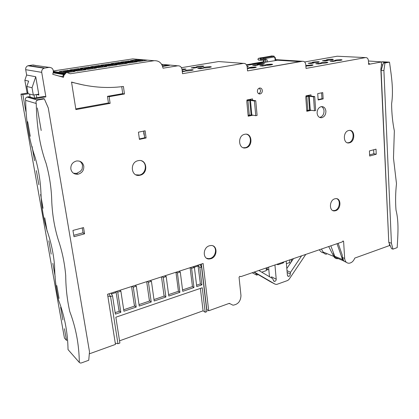 <?xml version="1.0" encoding="UTF-8"?>
<svg xmlns="http://www.w3.org/2000/svg" width="419" height="419" viewBox="0 0 419 419"><rect width="100%" height="100%" fill="white"/><g stroke="black" fill="none" stroke-linecap="round" stroke-linejoin="round"><path stroke-width="0.63" d="M256.239 67.291L255.679 67.192C252.688 67.171 250.29 67.454 248.493 68.04L248.498 68.04M255.663 66.998C252.332 66.998 249.913 67.302 248.399 67.92L249.033 68.135C252.374 68.14 254.799 67.836 256.318 67.218L255.663 66.998M264.478 63.908L263.923 63.819C261.032 63.803 258.717 64.076 256.978 64.626M263.907 63.625C260.665 63.636 258.319 63.929 256.884 64.51L257.523 64.715C260.775 64.709 263.127 64.416 264.567 63.835L263.907 63.625M272.56 64.484L271.983 64.395C269.024 64.379 266.678 64.652 264.934 65.212M271.968 64.201C268.658 64.207 266.28 64.505 264.839 65.097L265.515 65.312C268.836 65.306 271.219 65.008 272.664 64.416L271.968 64.201M248.315 66.652L247.116 66.537M247.173 66.993L248.394 66.579L247.079 66.343M252.678 65.301L255.339 65.505L258.198 65.018L255.532 64.814L252.678 65.301M299.91 61.609L247.535 70.916L299.91 61.609L277.593 60.216L246.728 65.312M247.33 68.685L248.965 68.402L247.294 68.26M259.864 65.851L262.603 66.061L265.494 65.563L262.744 65.359L259.864 65.851M248.2 68.533L247.31 68.459L248.2 68.533M255.532 64.814L253.464 65.359L255.548 65.008L257.423 65.149L255.548 65.008L255.59 65.464M262.744 65.359L264.714 65.699L260.66 65.914M335.493 60.718L334.634 60.498C335.802 59.975 337.992 59.702 341.202 59.692L342.082 59.907C340.909 60.436 338.709 60.708 335.493 60.718M304.613 61.97L337.222 56.219L365.509 57.592L306.043 68.417L305.77 64.594C305.409 62.284 304.288 61.179 302.398 61.284L247.54 70.916L247.163 66.872C246.728 64.453 245.466 63.29 243.381 63.389L182.527 73.692L182.029 69.47C181.495 66.92 180.07 65.699 177.745 65.809L161.65 64.317M333.11 61.404L335.666 60.944L332.702 60.776L330.156 61.232L333.11 61.404M332.539 59.22C329.386 59.236 327.229 59.503 326.055 60.017L326.872 60.226C330.031 60.216 332.199 59.948 333.372 59.43L332.539 59.22M318.754 63.976L321.373 63.505L318.45 63.321L315.837 63.788L318.754 63.976M327.092 62.216C323.861 62.222 321.635 62.499 320.415 63.044L321.237 63.269C324.474 63.264 326.705 62.986 327.93 62.436L327.092 62.216M318.545 61.698C315.371 61.708 313.176 61.981 311.956 62.52L312.736 62.735C315.916 62.724 318.115 62.452 319.341 61.912L318.545 61.698M308.185 63.295L311.018 63.479L313.616 63.012L310.778 62.834L308.185 63.295M305.891 66.286L306.383 66.197L305.88 66.16M305.865 65.903L306.289 65.951C309.547 65.956 311.82 65.673 313.098 65.097L312.296 64.872L305.833 65.526M322.389 60.781L325.264 60.949L327.799 60.493L324.919 60.331L322.389 60.781M349.436 142.816L349.048 142.9C343.051 144.162 342.684 131.666 348.723 130.498L349.017 130.44C355.061 129.131 355.459 141.596 349.436 142.816M335.577 210.715L334.65 210.898C328.952 211.663 329.077 200.23 334.807 198.81L335.64 198.648C341.38 197.836 341.302 209.243 335.577 210.715M210.909 258.706L209.296 258.984C202.545 259.497 202.628 247.519 209.421 245.77L210.883 245.513C217.707 244.916 217.697 256.884 210.909 258.706M140.098 175.226L139.543 175.336C131.021 177.059 129.481 162.279 138.087 160.687L138.422 160.618C147.043 158.759 148.687 173.545 140.098 175.226M245.963 147.828L245.618 147.902C238.343 149.504 237.306 135.636 244.654 134.305L244.858 134.263C252.201 132.582 253.291 146.43 245.963 147.828M311.343 110.302L306.818 111.297L305.812 97.533L306.006 95.862L310.982 94.835L311.071 96.092M252.956 115.188L248.195 116.199L246.817 101.733L247.001 99.973L252.505 98.874L252.631 100.256M318.152 99.968L317.717 93.636L322.745 92.599L323.164 98.905L318.152 99.968M74.001 236.719L72.948 230.424L83.549 227.585L84.565 233.833L74.001 236.719M138.438 132.179L145.147 130.786L146.105 137.961L139.422 139.386L138.438 132.179M369.422 150.919L376.011 149.154L376.252 154.239L369.678 156.036L369.422 150.919M83.784 166.154C84.004 170.365 82.093 173.047 78.044 174.199C74.226 174.503 71.827 172.79 70.842 169.051C70.602 164.897 72.461 162.211 76.436 161.006C80.354 160.634 82.805 162.352 83.784 166.154M262.331 90.52C262.346 92.29 261.639 93.427 260.209 93.935C258.659 94.102 257.722 93.285 257.392 91.478C257.371 89.708 258.073 88.571 259.497 88.058C261.058 87.88 262.001 88.702 262.331 90.52M325.909 111.197C325.851 114.665 324.468 116.833 321.761 117.708C319.137 117.896 317.586 116.377 317.104 113.161C317.152 109.71 318.519 107.536 321.205 106.641C323.871 106.431 325.437 107.95 325.909 111.197M109.155 96.689L110.124 103.352L75.902 109.584L71.529 82.04C89.257 87.231 106.552 88.708 123.416 86.466L124.469 93.982L109.155 96.689L107.458 96.339L122.715 93.647L121.735 86.675M388.696 240.454L380.861 69.282L381.468 64.83L381.342 61.96L368.61 64.369L368.432 60.734C368.16 58.555 367.185 57.508 365.509 57.592M67.574 72.466L65.516 72.545L66.909 72.503L70.214 73.775L154.108 60.708C158.942 60.504 161.917 63.002 163.033 68.197L177.745 65.809M66.281 72.66L63.981 75.231L63.458 77.316L52.752 74.294L53.281 72.188C53.512 69.077 52.097 67.475 49.044 67.37L32.624 64.997L27.895 65.767C26.24 66.516 25.507 67.82 25.695 69.674L41.722 72.367C41.528 70.392 42.309 68.999 44.058 68.197L49.044 67.37M41.722 72.367L45.87 96.873L33.698 98.963L37.621 100.068C36.113 100.79 35.657 101.937 36.254 103.514C36.615 124.323 39.328 144.77 46.095 163.352C49.631 176.19 51.527 189.079 51.783 202.016C52.412 215.177 54.549 227.706 58.194 239.6C62.18 251.29 64.688 263.294 65.715 275.618C65.82 288.01 67.171 299.988 69.769 311.547C75.912 327.789 79.091 344.753 79.306 362.44L80.38 363.053L81.427 362.927L88.755 360.251L89.488 351.724L48.285 107.966L44.341 98.894L43.471 98.659L36.767 99.827M37.307 107.971L41.203 130.492M89.305 353.851L115.466 344.413L107.542 294.258L203.121 263.504L208.709 310.778L229.298 303.351L232.959 305.194C238.05 304.456 240.721 301.235 240.967 295.526L239.055 277.247L239.82 276.289L240.815 276.645L342.124 241.957L343.156 240.956L343.606 241.454L344.664 258.423C345.015 261.477 346.424 263.085 348.896 263.242C351.52 262.991 353.474 261.273 354.773 258.088L389.487 245.565L389.408 243.769M338.123 56.266L337.222 56.219M332.738 61.384L332.702 60.776M318.492 63.96L318.45 63.321M310.778 62.834L310.819 63.463M324.919 60.331L324.955 60.928M347.403 142.779L348.723 142.675C353.788 141.69 354.804 131.466 349.923 130.393M332.88 210.595L334.891 210.49C339.605 209.301 341.008 200.23 336.703 198.706M206.557 258.23L208.709 258.664L210.322 258.387C215.576 256.978 217.466 248.242 213.009 245.89M135.882 174.817L139.564 175.006C146.116 173.77 147.572 163.049 141.47 160.812M243.245 147.724L245.325 147.666C251.3 146.582 252.306 135.625 246.534 134.237M308.347 110.27L306.771 110.616M309.217 95.988L309.164 95.213M250.269 115.073L248.132 115.524M250.902 100.083L250.819 99.209M323.164 98.905L321.991 98.753L318.126 99.57M321.991 98.753L321.593 92.835M84.565 233.833L83.025 232.775L73.765 235.295M83.025 232.775L82.234 227.936M146.105 137.961L145.199 137.689L139.359 138.93M144.691 137.793L143.785 131.068M376.252 154.239L373.842 153.731L373.648 149.787M373.842 153.731L369.621 154.878M73.43 173.204L76.504 173.435L80.348 171.355L82.098 169.26L82.533 165.578C82.187 163.656 81.207 162.19 79.584 161.179M258.602 93.652C259.937 93.091 260.592 91.971 260.56 90.289L259.34 88.105M319.634 117.44L319.891 117.399C322.599 116.529 323.976 114.366 324.028 110.915C323.829 108.809 322.965 107.374 321.441 106.599M110.124 103.352L108.432 102.964L107.458 96.339M75.792 108.893L108.432 102.964M124.469 93.982L122.715 93.647M71.555 82.218L84.078 85.146M368.448 61.001L386.905 62.263L383.406 62.929L384.941 63.012L383.904 70.549L381.112 70.361L388.78 242.318L391.508 248.629L392.954 249.153L397.186 247.608C397.909 234.582 398.998 221.855 395.992 210.034C395.337 201.377 395.505 192.593 396.489 183.684L393.483 158.131L394.347 130.948C392.613 122.427 391.702 113.397 391.608 103.87C393.671 89.556 391.446 76.31 389.508 62.143L384.941 63.012M382.798 64.908L381.468 64.83M381.437 69.318L380.861 69.282M390.314 245.864L389.487 245.565M333.697 253.924L334.388 256.758L334.875 256.962M337.023 243.706L342.533 259.523L343.92 261.215L342.386 257.491L342.229 255.035L338.159 243.319M343.92 261.215L346.33 262.284M228.984 303.466L229.628 303.723M208.709 310.778L206.787 309.494L201.382 264.059M108.945 293.808L110.553 296.558L117.954 343.727L119.886 343.03L115.854 317.209L202.257 287.764L205.19 312.244L206.881 311.636L201.539 266.866M205.19 312.244L203.084 310.819L200.382 288.403M119.541 340.825L203.084 310.819M117.954 343.727L115.256 343.088M27.968 92.96L20.95 94.118L64.437 338.049L66.501 340.343L66.888 340.212M45.87 96.873L44.157 96.428L34.028 98.14L28.927 96.721L26.989 97.072C25.533 97.763 25.098 98.863 25.679 100.377C25.831 120.52 29.037 139.705 35.301 157.932C38.752 170.104 40.664 182.49 41.036 195.086C41.581 207.604 43.649 219.608 47.232 231.099C51.128 242.386 53.574 253.94 54.575 265.751C54.753 277.766 56.109 289.314 58.644 300.386C64.626 316.156 67.758 332.55 68.03 349.582L68.177 349.745M49.72 67.333L48.316 67.265M62.719 77.106L63.222 75.106L63.981 75.231M65.516 72.545L63.222 75.106M147.069 60.236L139.228 61.452L130.487 60.661L138.181 59.482L147.069 60.236M137.254 61.755L129.303 62.986L120.745 62.148L128.549 60.954L137.254 61.755M127.297 63.295L119.221 64.542L110.857 63.662L118.776 62.452L127.297 63.295M117.189 64.856L108.992 66.123L100.822 65.196L108.861 63.966L117.189 64.856M106.929 66.443L98.606 67.731L90.64 66.752L98.8 65.505L106.929 66.443M96.511 68.056L88.058 69.36L80.307 68.334L88.587 67.066L96.511 68.056M85.932 69.69L77.347 71.015L69.816 69.942L78.222 68.653L85.932 69.69M65.505 72.55L59.168 71.57L67.7 70.266L75.19 71.35L67.841 72.487M135.976 59.168L132.739 58.896L53.564 70.921M53.37 70.753L53.847 71.22L53.402 71.288M181.432 67.674L218.624 61.556L243.381 63.389M182.296 71.728L185.13 71.251L182.218 71.073M197.92 66.469L195.851 67.04C196.338 67.38 198.344 67.312 201.864 66.825L203.912 66.26C203.409 65.914 201.413 65.987 197.92 66.469M191.085 70.544L193.253 69.942C192.766 69.57 190.724 69.638 187.12 70.141L184.936 70.748C185.408 71.12 187.455 71.052 191.085 70.544M200.931 67.951L197.742 68.486L200.251 68.721L203.451 68.187L200.931 67.951L201 68.596M209.301 67.49L211.349 66.92C210.825 66.563 208.782 66.631 205.216 67.124L203.147 67.7C203.66 68.061 205.708 67.993 209.301 67.49M193.599 68.093L196.768 67.564L194.327 67.339L191.174 67.862L193.599 68.093M182.097 70.057L186.031 69.219C185.952 68.931 184.601 68.915 181.982 69.166M251.5 67.396L254.595 67.171M259.848 64.023L262.86 63.798M264.918 65.207C266.138 64.762 268.071 64.479 270.721 64.358L270.742 64.379M260.634 65.909L262.76 65.542L262.802 66.029M319.304 249.771C320.734 251.866 322.143 252.856 323.531 252.757M276.928 59.718L275.477 59.697M308.714 95.302L308.913 96.003M308.457 96.04L308.311 95.385M250.311 99.313L250.557 100.094M389.508 62.143L382.406 61.755M383.406 62.929L381.112 70.361M388.78 242.318L391.43 243.256L392.954 249.153M330.837 245.822L335.137 257.297L343.255 260.718M333.466 253.83L333.419 253.144M328.711 246.55L333.77 256.433C334.582 257.926 335.771 258.685 337.332 258.712L338.196 258.617M116.147 292.069L116.058 291.519M44.341 98.894L37.621 100.068M138.28 60.221L138.181 59.482M128.654 61.698L128.549 60.954M118.881 63.201L118.776 62.452M108.971 64.72L108.861 63.966M98.91 66.265L98.8 65.505M88.702 67.831L88.587 67.066M78.343 69.423L78.222 68.653M67.826 71.041L67.7 70.266M35.929 65.584L33.651 65.149M33.777 65.275L33.284 65.202M219.954 61.656L218.624 61.556M33.316 95.05L38.731 94.149L35.741 76.745L32.043 87.723L33.316 95.05L28.089 93.662L26.832 86.487L28.644 81.113L24.847 80.301L26.947 92.227L27.879 92.468M24.847 80.301L26.633 75.017L25.695 69.674M34.122 65.113L32.624 64.997M182.763 71.649L182.689 70.994M194.327 67.339L194.395 67.962M275.519 60.21L277.059 60.305M305.907 96.239L310.484 96.019L314.711 96.553L315.685 110.522L314.48 110.789L310.269 110.139L309.274 96.27L313.501 96.81L314.711 96.553M306.75 110.386L310.269 110.139M250.138 100.12L249.939 99.387M144.435 135.882L143.785 133.635L143.811 131.247M248.1 115.241L251.835 114.979L255.773 115.702L257.104 115.419L255.758 100.733L251.803 100.131L246.896 100.382M383.904 70.549L391.43 243.256M333.77 256.433L323.018 251.971C323.829 253.437 325.013 254.186 326.558 254.223M323.018 251.971L321.478 249.027M268.589 267.139L269.475 276.729M284.019 261.854L283.249 262.912L278.054 264.693L277.137 264.211M274.937 264.965L276.215 279.201C276.152 280.505 275.561 281.249 274.445 281.427L273.314 280.227L272.701 278.619L258.832 270.48M254.291 272.031L275.163 284.187L276.687 284.438L287.843 280.431L289.204 279.154L305.776 254.406M301.58 255.841L290.524 272.329L290.231 274.23C290.163 275.513 289.592 276.247 288.502 276.43L287.397 275.236L286.193 261.11M116.665 291.325L117.744 292.184L120.834 312.286L119.19 310.893L118.519 307.331M119.792 290.32L120.882 291.174L117.744 292.184M132.153 286.339L133.268 287.172L136.201 307.085L123.935 311.233L120.882 291.174M136.201 307.085L134.499 305.734L133.886 302.235M135.206 285.36L136.332 286.187L133.268 287.172M147.284 281.468L148.441 282.28L151.222 302.005L139.234 306.059L136.332 286.187M151.222 302.005L149.468 300.69L148.902 297.249M150.274 280.51L151.432 281.311L148.441 282.28M162.085 276.708L163.269 277.493L165.903 297.034L154.182 301.004L151.432 281.311M165.903 297.034L164.101 295.762L163.588 292.373M165.002 275.77L166.196 276.545L163.269 277.493M176.195 272.167L177.415 272.926L179.908 292.3L168.799 296.055L166.196 276.545M193.468 266.604L193.609 266.982M198.046 265.133L199.847 267.61L201.911 284.852L196.741 286.601L194.406 267.442L191.603 268.349L193.966 287.544L182.747 291.336L180.275 272.004L177.415 272.926M201.911 284.852L200.371 283.904L196.569 285.187M193.149 266.709L194.406 267.442M190.352 267.61L191.603 268.349M179.526 271.093L179.589 271.58M193.966 287.544L192.447 286.58L182.564 289.911M179.049 271.25L180.275 272.004M179.908 292.3L178.426 291.305L168.611 294.615M161.493 276.896L164.096 296.139L153.983 299.548M146.697 281.662L149.447 301.078L139.019 304.592M131.561 286.528L134.462 306.132L123.71 309.756M115.974 291.545L119.132 311.301L115.141 312.647M120.834 312.286L115.377 314.135L112.533 295.919L110.92 293.174M200.732 264.269L201.104 264.661M200.371 283.904L197.978 265.159M161.771 64.516L162.551 64.715L162.017 64.945M162.404 65.778L163.342 65.61C167.008 65.113 169.056 65.029 169.491 65.369L162.64 66.427M305.854 96.527L309.274 96.27M313.501 96.81L314.48 110.789M249.295 115.173L247.917 100.602L246.843 100.67M247.917 100.602L250.468 100.398L254.417 101.005L255.758 100.733M254.417 101.005L255.773 115.702M293.489 258.612L286.821 268.521M275.163 284.187L270.7 281.861M270.527 281.772L253.982 272.141M271.397 277.855L271.575 276.828L276.215 279.201M192.447 286.58L190.111 267.689M178.426 291.305L175.959 272.24M107.824 296.034L110.553 296.558L112.533 295.919M199.847 267.61L201.576 267.05L201.361 265.389M36.694 94.49L38.888 95.055L38.731 94.149M20.95 94.118L22.862 94.642L28.366 93.736M26.832 86.487L32.043 87.723M142.832 60.891L142.732 60.127L140.281 59.912L134.677 60.776L134.714 61.043M134.677 60.776L137.133 61.263M137.097 60.991L142.732 60.127M133.074 62.4L132.97 61.63L130.566 61.404L124.883 62.279L124.92 62.557M124.883 62.279L127.256 62.51L127.292 62.787M127.256 62.51L132.97 61.63M123.17 63.934L123.06 63.154L120.714 62.918L114.942 63.803L114.984 64.097M114.942 63.803L117.262 64.044L117.304 64.343M117.262 64.044L123.06 63.154M113.12 65.484L113.01 64.704L110.71 64.453L104.855 65.354L104.902 65.657M104.855 65.354L107.123 65.61L107.164 65.919M107.123 65.61L113.01 64.704M102.917 67.061L102.802 66.275L100.56 66.013L94.615 66.925L94.668 67.25M94.615 66.925L96.826 67.192L96.873 67.517M96.826 67.192L102.802 66.275M92.562 68.664L92.442 67.868L90.258 67.595L84.224 68.522L84.277 68.857M84.224 68.522L86.377 68.805L86.429 69.145M86.377 68.805L92.442 67.868M82.045 70.287L81.925 69.486L79.799 69.198L73.676 70.141L73.728 70.497M73.676 70.141L75.766 70.439L75.818 70.795M75.766 70.439L81.925 69.486M71.371 71.937L71.246 71.13L69.182 70.832L62.96 71.785L63.023 72.162M62.96 71.785L64.987 72.094L65.05 72.477M64.987 72.094L71.246 71.13M255.773 273.183L256.711 275.105L252.201 272.748M35.741 76.745L26.633 75.017M286.413 263.682L289.45 262.634L290.058 259.785M261.739 272.182L266.416 270.574L266.17 267.966M291.755 259.204L291.126 262.126M256.711 275.105L258.193 274.592M289.45 262.634L290.467 263.106M267.249 267.594L267.458 269.878L268.799 269.417M267.458 269.878L266.474 269.386L266.337 267.909M246.43 64.793L252.023 63.835L254.632 64.028L249.111 64.976L246.519 64.929M36.772 97.679L36.233 94.563M260.634 57.754L262.917 57.838L263.52 58.796L261.383 59.362L265.814 59.184C267.149 59.467 267.589 60.399 267.139 61.986M252.023 63.835L254.632 64.028M271.9 55.973L258.638 58.278L260.718 58.403L260.084 59.451L260.859 60.278L261.383 59.362L260.718 58.403L274.146 56.136M53.119 72.833L63.426 74.503M34.002 94.935L34.541 98.051M30.105 97.051L29.581 94.06M22.862 94.642L25.837 111.391M27.664 121.688L30.257 136.285M32.054 146.399L34.599 160.718M36.359 170.653L38.857 184.716M40.591 194.463L43.042 208.28M44.744 217.843L47.153 231.408M48.824 240.815L51.186 254.134M52.831 263.368L55.156 276.461M56.764 285.538L59.053 298.401M60.635 307.326L62.881 319.964M64.437 328.732L66.501 340.343M368.579 63.761L369.448 63.599L368.568 63.547M344.664 258.423L342.386 257.491M342.779 241.14L343.606 241.454M240.223 276.482L239.862 276.289M27.314 96.993L34.028 98.879M154.108 60.708L132.739 58.896M64.395 73.194L53.391 71.46M275.775 59.645L302.398 61.284M342.533 259.523L334.498 256.192M68.03 349.582L79.306 362.44M36.254 103.514L25.679 100.377M37.956 99.984L37.108 99.743M328.417 246.655L328.8 246.807M111.396 293.986L116.22 292.431M194.149 267.296L198.213 265.981M307.829 110.323L306.823 96.459M309.568 110.145L308.573 96.281M251.835 114.979L250.468 100.398M251.122 114.979L249.755 100.408M287.162 272.502L290.189 273.974M290.524 272.329L287.005 270.632M277.153 264.263L278.054 264.693M283.249 262.912L282.275 262.451M199.769 264.578L201.576 267.05M275.309 57.702L274.922 57.822L274.084 57.021L263.52 58.796M275.152 60.629L274.922 57.822M271.24 55.968L273.507 56.062L274.084 57.021M44.796 68.004L28.597 65.584M265.735 62.222L265.374 61.97L254.343 63.861M252.285 63.709L263.158 61.85M258.387 58.403L258.01 59.32L258.785 60.142L260.728 60.268M257.853 59.273L258.638 58.278L260.718 58.403L262.886 57.832M265.814 59.184L265.29 60.095L266.06 60.907L265.426 61.96L263.284 61.829L263.97 60.771L263.698 60.158M260.859 60.278L265.29 60.095M58.843 76.012L62.819 76.693M63.678 74.027L53.239 72.356M53.297 72.12L63.829 73.802M348.336 142.753L349.048 142.9M333.959 210.668L334.65 210.898M208.709 258.664L209.296 258.984M139.008 175.111L139.543 175.336M244.979 147.734L245.618 147.902M78.044 174.199L76.504 173.435M260.209 93.935L258.738 93.736M321.761 117.708L319.891 117.399M26.989 97.072L33.698 98.963M288.502 276.43L287.696 276.032M274.445 281.432L273.591 280.992M277.797 264.735L277.284 264.489M262.917 57.838L273.507 56.062L275.314 57.712L275.55 60.561M27.895 65.762L44.058 68.192M263.614 60.163L263.342 61.818L265.4 61.975L254.37 63.861M257.853 59.283L258.497 60.09M53.391 71.518L64.337 73.241"/></g></svg>
